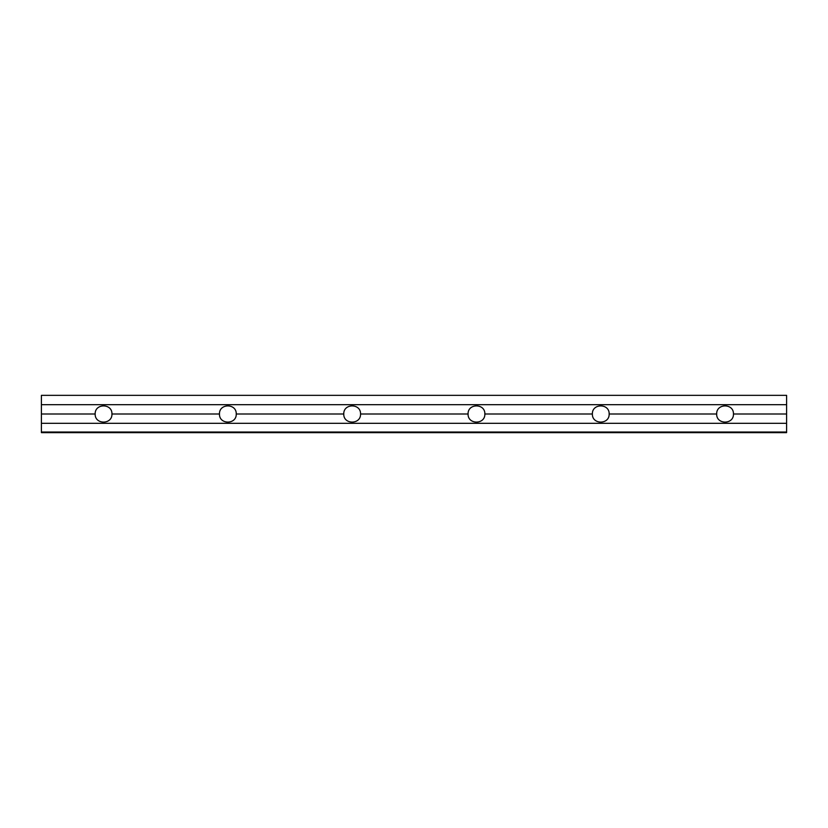 <?xml version="1.0" encoding="UTF-8"?>
<svg xmlns="http://www.w3.org/2000/svg" width="828" height="828" viewBox="0 0 828 828"><rect width="100%" height="100%" fill="white"/><g stroke="black" fill="none" stroke-linecap="round" stroke-linejoin="round"><path stroke-width="1.24" d="M111.946 414C112.349 424.774 94.754 424.774 95.158 414C94.754 403.226 112.349 403.226 111.946 414L219.461 414C219.058 403.226 236.653 403.226 236.249 414L343.765 414C343.361 403.226 360.956 403.226 360.553 414L468.068 414C467.665 403.226 485.26 403.226 484.856 414L592.372 414C591.968 403.226 609.563 403.226 609.16 414L716.675 414C716.272 403.226 733.867 403.226 733.463 414C733.867 424.774 716.272 424.774 716.675 414M609.16 414C609.563 424.774 591.968 424.774 592.372 414M484.856 414C485.26 424.774 467.665 424.774 468.068 414M360.553 414C360.956 424.774 343.361 424.774 343.765 414M236.249 414C236.653 424.774 219.058 424.774 219.461 414M41.4 414L41.4 423.325L786.6 423.325L786.6 395.349L41.4 395.349L41.4 414L95.158 414M733.463 414L786.6 414M41.4 404.675L786.6 404.675M41.4 423.325L41.4 432.651L786.6 432.651L786.6 423.325M41.4 432.019L786.6 432.019"/></g></svg>

